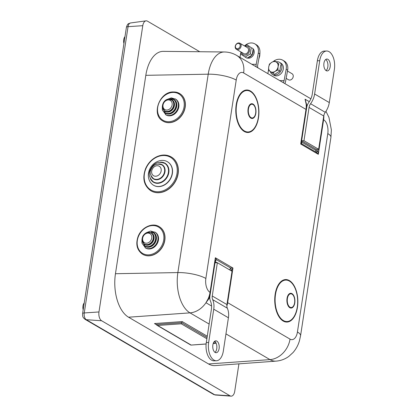 <?xml version="1.0" encoding="UTF-8"?>
<svg xmlns="http://www.w3.org/2000/svg" width="417" height="417" viewBox="0 0 417 417"><rect width="100%" height="100%" fill="white"/><g stroke="black" fill="none" stroke-linecap="round" stroke-linejoin="round"><path stroke-width="0.63" d="M153.519 178.643A8.048 6.542 -58.2 0 0 153.607 178.7A8.048 6.542 -58.2 0 0 158.455 179.242A8.048 6.542 -58.2 0 0 164.564 172.617A8.048 6.542 -58.2 0 0 162.098 165.028A8.048 6.542 -58.2 0 0 162.005 164.97M153.466 181.906A10.847 8.814 -58.2 0 0 153.56 181.963A10.847 8.814 -58.2 0 0 160.092 182.693A10.847 8.814 -58.2 0 0 168.327 173.764A10.847 8.814 -58.2 0 0 165.002 163.537A10.847 8.814 -58.2 0 0 164.908 163.48M153.42 185.169A13.646 11.092 -58.2 0 0 153.508 185.226A13.646 11.092 -58.2 0 0 161.728 186.149A13.646 11.092 -58.2 0 0 172.091 174.911A13.646 11.092 -58.2 0 0 167.905 162.046A13.646 11.092 -58.2 0 0 167.811 161.989M171.554 157.136A19.745 16.049 121.8 0 1 171.642 157.188A19.745 16.049 121.8 0 1 177.699 175.802A19.745 16.049 121.8 0 1 162.703 192.065A19.745 16.049 121.8 0 1 150.813 190.731A19.745 16.049 121.8 0 1 150.725 190.678M144.355 243.961L144.907 244.305A6.437 5.233 -58.2 0 0 150.334 244.039A6.437 5.233 -58.2 0 0 153.842 238.566A6.437 5.233 -58.2 0 0 151.699 233.369L151.147 233.025C147.915 231.581 145.173 232.566 142.922 235.97C141.384 239.447 141.863 242.11 144.355 243.961A6.437 5.233 -58.2 0 0 149.781 243.695A6.437 5.233 -58.2 0 0 152.961 235.256A6.437 5.233 -58.2 0 0 151.147 233.025M142.03 238.925L144.725 245.837L145.278 246.181A7.834 6.37 -58.2 0 0 151.887 245.858A7.834 6.37 -58.2 0 0 156.156 239.191A7.834 6.37 -58.2 0 0 153.545 232.868L152.992 232.524L145.601 233.176M141.931 239.671L141.983 243.132L145.648 248.058A9.237 7.506 -58.2 0 0 153.435 247.677A9.237 7.506 -58.2 0 0 158.465 239.822A9.237 7.506 -58.2 0 0 155.39 232.368L150.6 231.054L146.226 232.754M159.44 226.812A16.091 13.083 121.8 0 1 159.529 226.864A16.091 13.083 121.8 0 1 164.887 239.853A16.091 13.083 121.8 0 1 156.12 253.536A16.091 13.083 121.8 0 1 142.551 254.208A16.091 13.083 121.8 0 1 142.463 254.151M84.239 302.93A5.431 2.95 88.2 0 0 83.176 309.862M124.985 36.628A5.431 2.95 88.2 0 0 123.927 43.561M208.531 363.958A34.569 18.791 88.2 0 0 215.078 365.594L276.044 361.132A32.026 17.41 88.2 0 1 269.976 359.616L208.531 363.958L128.551 317.207L189.996 312.865L209.131 324.051M306.448 105.371L306.876 105.412L305.051 99.194L306.438 105.35M301.309 141.379L300.693 144.021L302.096 144.001A2.799 2.596 -23.5 0 1 301.402 143.083A2.799 2.596 -23.5 0 1 301.397 143.083L301.251 142.015L306.203 109.65A1.397 0.381 -171.3 0 0 305.995 109.405L243.622 72.944A20.991 16.675 -59.7 0 0 236.606 55.378L310.884 98.798M326.615 51.01A13.996 7.605 88.2 0 1 334.392 69.29L329.3 102.577A18.426 14.637 -59.7 0 1 325.27 112.309A6.995 5.557 120.3 0 0 323.738 115.999L318.645 149.291L316.315 149.364A2.799 0.761 8.7 0 1 316.122 149.26L301.793 140.883A2.799 0.761 8.7 0 1 301.637 140.784L306.75 107.289A9.794 7.782 120.3 0 1 308.856 102.321A15.627 12.416 -59.7 0 0 312.276 94.07L317.368 60.783A13.996 7.605 88.2 0 1 324.264 51.088L326.615 51.01A13.996 7.605 88.2 0 0 319.719 60.71L317.368 60.783M205.862 278.467L236.22 80.074A20.991 5.687 -171.3 0 0 208.224 74.179L177.866 272.572A20.991 5.687 8.7 0 1 205.862 278.467A11.05 6.005 -91.8 0 0 210.048 292.369A1.397 0.381 8.7 0 1 210.257 292.614L209.152 297.013L205.956 302.732L209.459 297.978L209.803 298.176M230.71 270.508A2.799 0.761 -171.3 0 0 231.56 270.711L232.952 268.042L230.768 268.089A2.799 0.709 -112.8 0 0 231.56 270.711L231.518 270.982M209.162 296.982A2.799 1.355 -160.8 0 0 209.459 297.978L209.824 296.768M208.651 342.482L206.3 342.555L211.393 309.268A15.627 12.416 120.3 0 0 210.481 301.152A9.794 7.782 -59.7 0 1 209.881 296.268L215.021 262.778L217.351 262.705L212.258 295.992A6.995 5.557 -59.7 0 0 212.665 299.625A18.426 14.637 120.3 0 1 213.744 309.195L208.651 342.482A13.996 7.605 88.2 0 0 216.428 360.757A13.996 7.605 88.2 0 0 223.324 351.062L228.417 317.775A18.426 14.637 120.3 0 0 227.343 308.205A6.995 5.557 -59.7 0 1 226.937 304.566L232.029 271.279L217.351 262.705M309.305 101.68L305.051 99.194A20.991 16.675 120.3 0 1 305.995 109.405L300.693 144.021L318.307 154.316L317.822 151.032L316.425 152.377L318.307 154.316L323.602 119.7A11.05 6.005 -91.8 0 1 327.788 133.596A20.991 5.687 8.7 0 1 330.926 137.329L300.568 335.721L299.442 340.772C298.155 345.172 296.034 349.092 293.068 352.521L288.887 356.353C285.066 359.152 280.787 360.747 276.044 361.132M215.177 260.448A2.799 1.757 -156.5 0 1 216.439 259.713L215.344 257.748L210.257 292.614M207.27 336.227L182.224 321.585L181.76 322.695L156.062 324.509L154.488 323.545L156.021 324.442M156.062 324.509L157.642 325.474L181.291 323.8L206.884 338.76M206.134 343.942L190.861 345.088L156.745 325.151M207.077 337.494L181.76 322.695L181.291 323.8M213.556 342.665L214.703 343.332L216.105 343.186M318.645 149.291L303.972 140.711L309.065 107.424A6.995 5.557 120.3 0 1 310.592 103.729A18.426 14.637 -59.7 0 0 314.621 93.997L319.719 60.71M326.188 70.655A5.947 3.232 -91.8 0 1 323.837 64.124A5.947 3.232 -91.8 0 1 326.865 59.052A5.947 3.232 -91.8 0 1 330.285 64.896A5.947 3.232 -91.8 0 1 327.241 70.942A5.947 3.232 -91.8 0 1 326.188 70.655M326.058 70.572A5.947 3.232 88.2 0 0 327.939 64.969A5.947 3.232 88.2 0 0 325.708 59.495M303.972 140.711L301.637 140.784M216.85 341.111A5.947 3.232 -91.8 0 1 219.206 347.642A5.947 3.232 -91.8 0 1 216.173 352.714A5.947 3.232 -91.8 0 1 212.753 346.871A5.947 3.232 -91.8 0 1 215.797 340.825A5.947 3.232 -91.8 0 1 216.85 341.111M206.3 342.555A13.996 7.605 88.2 0 0 214.077 360.83L216.428 360.757M214.99 352.344A5.947 3.232 88.2 0 0 216.871 346.741A5.947 3.232 88.2 0 0 214.64 341.268M273.26 61.492A10.493 8.34 120.3 0 1 282.721 60.173A10.493 8.34 120.3 0 1 286.171 69.305L284.092 80.627A2.799 1.548 -89.5 0 1 282.976 82.488M284.863 83.588A5.598 3.096 90.5 0 0 285.562 81.482L287.641 70.16A10.493 8.34 120.3 0 0 284.191 61.028L282.721 60.173M268.485 70.218L267.855 73.647M244.518 45.948A10.493 8.34 120.3 0 1 254.839 43.874L256.304 44.728A10.493 8.34 120.3 0 1 259.755 53.861L257.675 65.182A2.799 1.548 90.5 0 0 257.956 67.862M256.074 66.756A5.598 3.096 -89.5 0 1 256.21 64.327L258.29 53.006A10.493 8.34 120.3 0 0 254.839 43.874M244.591 45.985L247.036 44.77L251.263 47.694L250.32 53.845L245.154 57.072L240.927 54.142L241.01 52A10.493 8.34 120.3 0 0 240.797 52.86L239.973 57.348M251.925 47.924L252.332 48.163A5.525 4.389 120.3 0 1 253.077 48.742M253.166 48.841A5.525 4.389 120.3 0 1 253.228 55.32A5.525 4.389 120.3 0 1 247.437 58.015M276.179 61.805A6.995 5.557 120.3 0 1 276.977 61.716A6.995 5.557 120.3 0 1 279.489 62.336L280.959 63.191A6.995 5.557 120.3 0 1 282.226 72.037A6.995 5.557 120.3 0 1 273.896 75.274L272.426 74.414A6.995 5.557 120.3 0 1 270.247 71.5M279.489 62.336A6.995 5.557 120.3 0 1 280.756 71.182A6.995 5.557 120.3 0 1 272.426 74.414M258.79 59.12L259.739 56.003L259.947 52.777M238.211 43.394A2.81 2.236 120.3 0 1 239.639 47.345A2.81 2.236 120.3 0 1 235.553 47.475A2.81 2.236 120.3 0 1 238.211 43.394M238.67 42.951A3.498 2.778 -59.7 0 0 235.423 45.609A3.498 2.778 -59.7 0 0 236.397 49.3A3.498 2.778 -59.7 0 0 237.654 49.613A3.498 2.778 -59.7 0 0 240.901 46.954A3.498 2.778 -59.7 0 0 239.926 43.259A3.498 2.778 -59.7 0 0 238.67 42.951M236.397 49.3L243.815 53.637A3.498 2.778 -59.7 0 0 245.071 53.944A3.498 2.778 -59.7 0 0 248.318 51.291A3.498 2.778 -59.7 0 0 247.344 47.595L239.926 43.259M268.694 67.022A5.598 4.446 -59.7 0 0 270.336 71.562A5.598 4.446 -59.7 0 0 275.032 71.411A5.598 4.446 -59.7 0 0 278.087 66.725A5.598 4.446 -59.7 0 0 276.445 62.185A5.598 4.446 -59.7 0 0 271.748 62.336A5.598 4.446 -59.7 0 0 268.694 67.022L269.429 64.098L271.748 62.336L274.594 60.877L278.817 63.806L278.087 66.725L277.878 69.952L275.032 71.411L272.713 73.178L268.485 70.249L268.694 67.022M274.594 60.877L278.817 63.806M280.756 64.937L279.817 71.088L274.652 74.309L272.713 73.178M279.817 71.088L277.878 69.952M287.475 71.057L292.041 73.72A3.498 2.778 120.3 0 1 293.015 77.416A3.498 2.778 120.3 0 1 289.763 80.069A3.498 2.778 120.3 0 1 288.507 79.762L286.13 78.375M253.129 50.306A5.525 4.389 120.3 0 1 252.426 54.33M251.722 55.398A5.525 4.389 120.3 0 1 248.558 57.478M247.036 44.77L251.263 47.694M245.154 57.072L247.057 58.182L252.222 54.961L253.166 48.81M250.32 53.845L252.222 54.961M241.605 52.344A4.759 3.779 -59.7 0 0 245.863 54.981A4.759 3.779 -59.7 0 0 249.627 49.946A4.759 3.779 -59.7 0 0 246.27 46.089A4.759 3.779 -59.7 0 0 245.133 46.303M287.047 73.387L287.349 71.74M145.814 75.326L208.224 74.179A32.026 17.41 88.2 0 1 224.403 51.979L163.276 51.364A34.569 18.791 88.2 0 0 145.814 75.326L115.457 273.719A34.569 18.791 88.2 0 0 128.551 317.207M179.816 93.658A16.091 13.083 121.8 0 1 179.904 93.716A16.091 13.083 121.8 0 1 185.252 106.768A16.091 13.083 121.8 0 1 162.922 121.055A16.091 13.083 121.8 0 1 162.838 121.003M199.753 51.729L147.467 21.168A6.995 3.805 88.2 0 0 146.013 20.85A6.995 3.805 88.2 0 0 142.781 25.682L98.975 311.958A6.995 3.805 88.2 0 0 101.623 320.756L230.038 395.816A6.995 3.805 88.2 0 0 231.06 396.15A6.995 3.805 88.2 0 0 234.724 391.308L238.925 363.848M162.307 106.523L162.375 110.052L166.023 114.91A9.237 7.506 -58.2 0 0 178.836 106.71A9.237 7.506 -58.2 0 0 175.766 99.215L171.309 97.88L166.602 99.606M162.406 105.772L165.101 112.689L165.653 113.033A7.834 6.37 -58.2 0 0 176.527 106.074A7.834 6.37 -58.2 0 0 173.92 99.715L170.027 98.527L165.971 100.023M164.731 110.813L165.283 111.157A6.437 5.233 -58.2 0 0 174.217 105.438A6.437 5.233 -58.2 0 0 172.075 100.216L168.739 99.168C163.203 99.1 159.946 108.175 164.731 110.813A6.437 5.233 -58.2 0 0 173.66 105.094A6.437 5.233 -58.2 0 0 171.523 99.871M161.207 169.568A5.525 4.493 121.8 0 1 154.389 176.068A5.525 4.493 121.8 0 1 153.675 167.29A5.525 4.493 121.8 0 1 161.207 169.568M164.637 169.703A8.048 6.542 -58.2 0 0 161.916 164.913C156.568 163.063 152.836 164.835 150.725 170.225C149.51 172.732 150.412 175.521 153.425 178.585A8.048 6.542 -58.2 0 0 158.272 179.128A8.048 6.542 -58.2 0 0 164.637 169.703M158.538 163.97A8.324 6.771 121.8 0 1 165.059 169.745A8.324 6.771 121.8 0 1 159.456 179.133A8.324 6.771 121.8 0 1 151.084 175.984M168.489 169.875A10.847 8.814 -58.2 0 0 164.819 163.422C158.111 160.905 153.159 163.229 149.958 170.397C148.322 174.457 149.463 178.273 153.378 181.848A10.847 8.814 -58.2 0 0 159.909 182.583A10.847 8.814 -58.2 0 0 168.489 169.875M160.305 162.197A11.123 9.044 121.8 0 1 168.911 169.917A11.123 9.044 121.8 0 1 161.478 182.443A11.123 9.044 121.8 0 1 150.276 178.351M172.341 170.047A13.646 11.092 -58.2 0 0 167.723 161.932C161.243 157.621 151.22 162.922 148.989 171.194C147.524 175.333 148.202 181.744 153.326 185.117A13.646 11.092 -58.2 0 0 161.546 186.034A13.646 11.092 -58.2 0 0 172.341 170.047M177.194 168.786A19.041 15.481 121.8 0 1 153.696 191.184A19.041 15.481 121.8 0 1 151.23 160.941A19.041 15.481 121.8 0 1 177.194 168.786M178.148 168.822A19.745 16.049 -58.2 0 0 171.47 157.079C166.894 154.426 161.895 154.358 156.474 156.875C151.569 159.377 147.941 163.292 145.596 168.624C142.161 178.195 143.844 185.529 150.636 190.626A19.745 16.049 -58.2 0 0 162.531 191.956A19.745 16.049 -58.2 0 0 178.148 168.822M151.501 235.475A5.317 4.321 121.8 0 1 146.497 243.205A5.317 4.321 121.8 0 1 143.589 235.767A5.317 4.321 121.8 0 1 151.501 235.475M149.828 232.467A6.719 5.463 121.8 0 1 153.743 235.459A6.719 5.463 121.8 0 1 150.85 243.981A6.719 5.463 121.8 0 1 143.271 243.028M144.725 245.837A7.834 6.37 -58.2 0 0 151.329 245.514A7.834 6.37 -58.2 0 0 155.202 235.24A7.834 6.37 -58.2 0 0 152.992 232.524M151.335 231.831A8.116 6.599 121.8 0 1 155.984 235.443A8.116 6.599 121.8 0 1 152.523 245.712A8.116 6.599 121.8 0 1 143.37 244.659M145.095 247.714A9.237 7.506 -58.2 0 0 152.883 247.333A9.237 7.506 -58.2 0 0 157.444 235.224A9.237 7.506 -58.2 0 0 154.837 232.024M162.984 232.472A15.393 12.515 121.8 0 1 148.494 254.855A15.393 12.515 121.8 0 1 140.081 233.311A15.393 12.515 121.8 0 1 162.984 232.472M163.897 232.337A16.091 13.083 -58.2 0 0 159.357 226.754C152.539 222.146 141.373 227.401 138.058 236.611C135.515 244.242 136.953 250.07 142.374 254.099A16.091 13.083 -58.2 0 0 155.948 253.432A16.091 13.083 -58.2 0 0 163.897 232.337M226.858 306.135A20.991 16.675 -59.7 0 0 227.656 302.659L232.952 268.042L215.344 257.748L210.048 292.369A20.991 16.675 120.3 0 1 205.956 302.732A20.991 16.675 120.3 0 1 189.996 312.865A32.026 17.41 88.2 0 1 177.866 272.572L115.457 273.719M327.788 133.596L297.43 331.995A11.05 6.005 -91.8 0 1 290.029 339.12A20.991 16.675 120.3 0 1 269.976 359.616L225.951 333.881M297.43 331.995A20.991 5.687 8.7 0 1 300.568 335.721M323.201 119.528A1.397 0.381 -171.3 0 1 323.602 119.7A20.991 16.675 -59.7 0 0 323.847 115.426M236.22 80.074A11.05 6.005 -91.8 0 1 243.622 72.944M306.876 105.412L307.178 105.59M306.151 109.734A1.397 0.381 -171.3 0 0 306.203 109.65L306.349 104.041M318.088 149.307L317.822 151.032A2.799 0.761 8.7 0 1 315.945 150.417L301.616 142.041L301.793 140.883M316.122 149.26L315.945 150.417A2.799 2.226 -59.7 0 0 316.425 152.377L302.096 144.001A2.799 2.226 120.3 0 1 301.616 142.041A2.799 0.761 8.7 0 1 301.288 141.78M205.956 302.732L211.575 306.021M290.029 339.12L227.656 302.659A1.397 0.381 8.7 0 0 227.255 302.487M215.021 261.459A2.799 0.761 -171.3 0 0 215.354 261.72L217.048 262.71M215.193 262.773L215.354 261.72A2.799 2.226 120.3 0 1 216.439 259.713L230.768 268.089A2.799 2.226 -59.7 0 0 229.715 269.929M291.994 294.136A6.865 3.732 -91.8 0 1 293.61 305.76A6.865 3.732 -91.8 0 1 287.376 302.111A6.865 3.732 -91.8 0 1 291.994 294.136M291.983 293.641A7.386 4.014 88.2 0 0 287.016 302.226A7.386 4.014 88.2 0 0 293.724 306.151A7.386 4.014 88.2 0 0 291.983 293.641M289.403 281.084A20.741 11.275 -91.8 0 1 294.287 316.185A20.741 11.275 -91.8 0 1 275.455 305.176A20.741 11.275 -91.8 0 1 289.403 281.084M289.393 280.584A21.262 11.556 88.2 0 0 275.095 305.291A21.262 11.556 88.2 0 0 294.402 316.576A21.262 11.556 88.2 0 0 289.393 280.584M253.051 104.568A6.865 3.732 -91.8 0 1 254.667 116.187A6.865 3.732 -91.8 0 1 248.433 112.543A6.865 3.732 -91.8 0 1 253.051 104.568M253.041 104.073A7.386 4.014 88.2 0 0 248.073 112.658A7.386 4.014 88.2 0 0 254.782 116.578A7.386 4.014 88.2 0 0 253.041 104.073M250.45 91.015A21.262 11.556 88.2 0 0 236.152 115.718A21.262 11.556 88.2 0 0 255.459 127.008A21.262 11.556 88.2 0 0 250.45 91.015M250.461 91.511A20.741 11.275 -91.8 0 1 255.345 126.617A20.741 11.275 -91.8 0 1 236.512 115.608A20.741 11.275 -91.8 0 1 250.461 91.511M182.224 321.585L154.488 323.545M191.054 345.005L157.642 325.474M214.703 343.332L213.233 343.436M215.808 342.597L214.218 341.669M306.839 106.835L306.87 105.412M329.3 102.577L314.621 93.997M325.27 112.309L310.592 103.729M323.738 115.999L309.065 107.424M213.744 309.195L228.417 317.775M212.665 299.625L227.343 308.205M212.258 295.992L226.937 304.566M279.734 80.59L284.092 80.627M286.171 69.305L287.641 70.16M259.755 53.861L258.29 53.006M256.21 64.327L251.852 64.291M130.547 22.961C128.723 23.905 127.878 22.737 126.414 27.308L82.608 313.579C82.649 317.186 82.775 317.321 85.089 319.339L213.504 394.399L215.49 395.019A5.374 2.919 -91.8 0 1 214.703 394.763L86.293 319.703A5.374 2.919 -91.8 0 1 84.255 312.943L128.061 26.667A5.374 2.919 -91.8 0 1 130.547 22.961L146.013 20.85M230.038 395.816L214.703 394.763A4.196 3.336 -59.7 0 1 213.504 394.399M101.623 320.756L86.293 319.703A4.196 3.336 -59.7 0 1 85.089 319.339M98.975 311.958L84.255 312.943A4.196 1.136 8.7 0 0 82.608 313.579M142.781 25.682L128.061 26.667A4.196 1.136 8.7 0 0 126.414 27.308M172.82 92.423A15.393 12.515 121.8 0 1 181.395 113.867A15.393 12.515 121.8 0 1 158.465 114.889A15.393 12.515 121.8 0 1 172.82 92.423M162.922 121.055L162.75 120.946A16.091 13.083 -58.2 0 0 185.08 106.658A16.091 13.083 -58.2 0 0 179.732 93.606A16.091 13.083 -58.2 0 0 173.258 91.975M171.71 98.683A8.116 6.599 121.8 0 1 175.39 109.853A8.116 6.599 121.8 0 1 163.745 111.506M165.471 114.566A9.237 7.506 -58.2 0 0 178.283 106.366A9.237 7.506 -58.2 0 0 175.213 98.871M170.204 99.314A6.719 5.463 121.8 0 1 173.316 108.566A6.719 5.463 121.8 0 1 163.641 109.88M165.101 112.689A7.834 6.37 -58.2 0 0 175.974 105.73A7.834 6.37 -58.2 0 0 173.368 99.371M168.239 99.939A5.317 4.321 121.8 0 1 171.199 107.351A5.317 4.321 121.8 0 1 163.276 107.701A5.317 4.321 121.8 0 1 168.239 99.939M84.286 302.612L83.171 309.894M123.922 43.592L125.037 36.31M325.948 111.313L328.966 117.432L331.369 129.901L330.926 137.329M224.403 51.979C228.777 52.052 232.842 53.188 236.606 55.378M190.908 345.099L206.123 344.025M213.207 343.525L215.37 343.373M215.49 395.019L231.06 396.15M179.904 93.716L173.138 91.943C159.456 91.704 151.105 114.722 162.75 120.946"/></g></svg>
